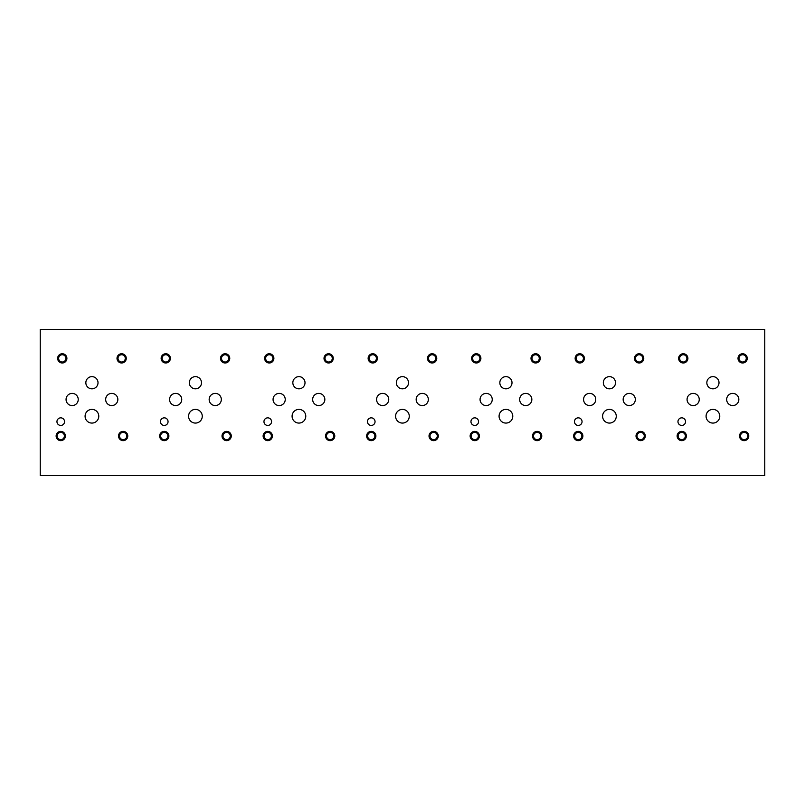 <?xml version="1.0" encoding="UTF-8"?>
<svg xmlns="http://www.w3.org/2000/svg" width="805" height="805" viewBox="0 0 805 805"><rect width="100%" height="100%" fill="white"/><g stroke="black" fill="none" stroke-linecap="round" stroke-linejoin="round"><path stroke-width="1.21" d="M40.25 475.564L764.75 475.564L764.75 329.436L40.25 329.436L40.25 475.564M574.458 421.639A3.804 3.804 0 0 1 578.252 417.845A3.804 3.804 0 0 1 582.055 421.639A3.804 3.804 0 0 1 578.252 425.443A3.804 3.804 0 0 1 574.458 421.639M367.452 421.639A3.804 3.804 0 0 1 371.256 417.845A3.804 3.804 0 0 1 375.05 421.639A3.804 3.804 0 0 1 371.256 425.443A3.804 3.804 0 0 1 367.452 421.639M160.457 421.639A3.804 3.804 0 0 1 164.25 417.845A3.804 3.804 0 0 1 168.054 421.639A3.804 3.804 0 0 1 164.25 425.443A3.804 3.804 0 0 1 160.457 421.639M263.959 421.639A3.804 3.804 0 0 1 267.753 417.845A3.804 3.804 0 0 1 271.557 421.639A3.804 3.804 0 0 1 267.753 425.443A3.804 3.804 0 0 1 263.959 421.639M470.955 421.639A3.804 3.804 0 0 1 474.759 417.845A3.804 3.804 0 0 1 478.552 421.639A3.804 3.804 0 0 1 474.759 425.443A3.804 3.804 0 0 1 470.955 421.639M677.961 421.639A3.804 3.804 0 0 1 681.755 417.845A3.804 3.804 0 0 1 685.558 421.639A3.804 3.804 0 0 1 681.755 425.443A3.804 3.804 0 0 1 677.961 421.639M602.583 416.235A6.843 6.843 0 0 1 609.425 409.393A6.843 6.843 0 0 1 616.268 416.235A6.843 6.843 0 0 1 609.425 423.078A6.843 6.843 0 0 1 602.583 416.235M395.587 416.235A6.843 6.843 0 0 1 402.43 409.393A6.843 6.843 0 0 1 409.272 416.235A6.843 6.843 0 0 1 402.43 423.078A6.843 6.843 0 0 1 395.587 416.235M188.581 416.235A6.843 6.843 0 0 1 195.424 409.393A6.843 6.843 0 0 1 202.266 416.235A6.843 6.843 0 0 1 195.424 423.078A6.843 6.843 0 0 1 188.581 416.235M85.089 416.235A6.843 6.843 0 0 1 91.931 409.393A6.843 6.843 0 0 1 98.773 416.235A6.843 6.843 0 0 1 91.931 423.078A6.843 6.843 0 0 1 85.089 416.235M292.084 416.235A6.843 6.843 0 0 1 298.927 409.393A6.843 6.843 0 0 1 305.769 416.235A6.843 6.843 0 0 1 298.927 423.078A6.843 6.843 0 0 1 292.084 416.235M499.08 416.235A6.843 6.843 0 0 1 505.922 409.393A6.843 6.843 0 0 1 512.775 416.235A6.843 6.843 0 0 1 505.922 423.078A6.843 6.843 0 0 1 499.08 416.235M706.086 416.235A6.843 6.843 0 0 1 712.928 409.393A6.843 6.843 0 0 1 719.771 416.235A6.843 6.843 0 0 1 712.928 423.078A6.843 6.843 0 0 1 706.086 416.235M726.663 399.481A6.088 6.088 0 0 1 732.751 393.393A6.088 6.088 0 0 1 738.839 399.481A6.088 6.088 0 0 1 732.751 405.569A6.088 6.088 0 0 1 726.663 399.481M603.337 382.727A6.088 6.088 0 0 1 609.425 376.639A6.088 6.088 0 0 1 615.513 382.727A6.088 6.088 0 0 1 609.425 388.815A6.088 6.088 0 0 1 603.337 382.727M583.565 399.481A6.088 6.088 0 0 1 589.652 393.393A6.088 6.088 0 0 1 595.74 399.481A6.088 6.088 0 0 1 589.652 405.569A6.088 6.088 0 0 1 583.565 399.481M519.658 399.481A6.088 6.088 0 0 1 525.746 393.393A6.088 6.088 0 0 1 531.843 399.481A6.088 6.088 0 0 1 525.746 405.569A6.088 6.088 0 0 1 519.658 399.481M396.342 382.727A6.088 6.088 0 0 1 402.43 376.639A6.088 6.088 0 0 1 408.517 382.727A6.088 6.088 0 0 1 402.43 388.815A6.088 6.088 0 0 1 396.342 382.727M376.569 399.481A6.088 6.088 0 0 1 382.657 393.393A6.088 6.088 0 0 1 388.745 399.481A6.088 6.088 0 0 1 382.657 405.569A6.088 6.088 0 0 1 376.569 399.481M312.662 399.481A6.088 6.088 0 0 1 318.75 393.393A6.088 6.088 0 0 1 324.838 399.481A6.088 6.088 0 0 1 318.75 405.569A6.088 6.088 0 0 1 312.662 399.481M189.336 382.727A6.088 6.088 0 0 1 195.424 376.639A6.088 6.088 0 0 1 201.512 382.727A6.088 6.088 0 0 1 195.424 388.815A6.088 6.088 0 0 1 189.336 382.727M169.563 399.481A6.088 6.088 0 0 1 175.651 393.393A6.088 6.088 0 0 1 181.739 399.481A6.088 6.088 0 0 1 175.651 405.569A6.088 6.088 0 0 1 169.563 399.481M105.666 399.481A6.088 6.088 0 0 1 111.754 393.393A6.088 6.088 0 0 1 117.842 399.481A6.088 6.088 0 0 1 111.754 405.569A6.088 6.088 0 0 1 105.666 399.481M66.06 399.481A6.088 6.088 0 0 1 72.148 393.393A6.088 6.088 0 0 1 78.236 399.481A6.088 6.088 0 0 1 72.148 405.569A6.088 6.088 0 0 1 66.06 399.481M85.843 382.727A6.088 6.088 0 0 1 91.931 376.639A6.088 6.088 0 0 1 98.019 382.727A6.088 6.088 0 0 1 91.931 388.815A6.088 6.088 0 0 1 85.843 382.727M209.159 399.481A6.088 6.088 0 0 1 215.247 393.393A6.088 6.088 0 0 1 221.335 399.481A6.088 6.088 0 0 1 215.247 405.569A6.088 6.088 0 0 1 209.159 399.481M273.066 399.481A6.088 6.088 0 0 1 279.154 393.393A6.088 6.088 0 0 1 285.242 399.481A6.088 6.088 0 0 1 279.154 405.569A6.088 6.088 0 0 1 273.066 399.481M292.839 382.727A6.088 6.088 0 0 1 298.927 376.639A6.088 6.088 0 0 1 305.015 382.727A6.088 6.088 0 0 1 298.927 388.815A6.088 6.088 0 0 1 292.839 382.727M416.165 399.481A6.088 6.088 0 0 1 422.253 393.393A6.088 6.088 0 0 1 428.341 399.481A6.088 6.088 0 0 1 422.253 405.569A6.088 6.088 0 0 1 416.165 399.481M480.062 399.481A6.088 6.088 0 0 1 486.15 393.393A6.088 6.088 0 0 1 492.237 399.481A6.088 6.088 0 0 1 486.15 405.569A6.088 6.088 0 0 1 480.062 399.481M499.835 382.727A6.088 6.088 0 0 1 505.922 376.639A6.088 6.088 0 0 1 512.01 382.727A6.088 6.088 0 0 1 505.922 388.815A6.088 6.088 0 0 1 499.835 382.727M623.161 399.481A6.088 6.088 0 0 1 629.248 393.393A6.088 6.088 0 0 1 635.336 399.481A6.088 6.088 0 0 1 629.248 405.569A6.088 6.088 0 0 1 623.161 399.481M687.067 399.481A6.088 6.088 0 0 1 693.155 393.393A6.088 6.088 0 0 1 699.243 399.481A6.088 6.088 0 0 1 693.155 405.569A6.088 6.088 0 0 1 687.067 399.481M706.84 382.727A6.088 6.088 0 0 1 712.928 376.639A6.088 6.088 0 0 1 719.016 382.727A6.088 6.088 0 0 1 712.928 388.815A6.088 6.088 0 0 1 706.84 382.727M56.954 421.639A3.804 3.804 0 0 1 60.757 417.845A3.804 3.804 0 0 1 64.551 421.639A3.804 3.804 0 0 1 60.757 425.443A3.804 3.804 0 0 1 56.954 421.639M740.519 436.008A3.633 3.633 0 0 0 745.963 439.148A3.633 3.633 0 0 0 745.963 432.869A3.633 3.633 0 0 0 740.519 436.008M739.523 436.008A4.629 4.629 0 0 1 744.152 431.379A4.629 4.629 0 0 1 748.771 436.008A4.629 4.629 0 0 1 744.152 440.637A4.629 4.629 0 0 1 739.523 436.008M679.641 358.376A3.633 3.633 0 0 0 685.075 361.515A3.633 3.633 0 0 0 685.075 355.226A3.633 3.633 0 0 0 679.641 358.376M678.635 358.376A4.629 4.629 0 0 1 683.264 353.747A4.629 4.629 0 0 1 687.893 358.376A4.629 4.629 0 0 1 683.264 362.995A4.629 4.629 0 0 1 678.635 358.376M637.017 436.008A3.633 3.633 0 0 0 642.46 439.148A3.633 3.633 0 0 0 642.46 432.869A3.633 3.633 0 0 0 637.017 436.008M636.02 436.008A4.629 4.629 0 0 1 640.649 431.379A4.629 4.629 0 0 1 645.278 436.008A4.629 4.629 0 0 1 640.649 440.637A4.629 4.629 0 0 1 636.02 436.008M576.139 358.376A3.633 3.633 0 0 0 581.582 361.515A3.633 3.633 0 0 0 581.582 355.226A3.633 3.633 0 0 0 576.139 358.376M575.142 358.376A4.629 4.629 0 0 1 579.761 353.747A4.629 4.629 0 0 1 584.39 358.376A4.629 4.629 0 0 1 579.761 362.995A4.629 4.629 0 0 1 575.142 358.376M533.524 436.008A3.633 3.633 0 0 0 538.958 439.148A3.633 3.633 0 0 0 538.958 432.869A3.633 3.633 0 0 0 533.524 436.008M532.518 436.008A4.629 4.629 0 0 1 537.146 431.379A4.629 4.629 0 0 1 541.775 436.008A4.629 4.629 0 0 1 537.146 440.637A4.629 4.629 0 0 1 532.518 436.008M472.636 358.376A3.633 3.633 0 0 0 478.079 361.515A3.633 3.633 0 0 0 478.079 355.226A3.633 3.633 0 0 0 472.636 358.376M471.639 358.376A4.629 4.629 0 0 1 476.268 353.747A4.629 4.629 0 0 1 480.897 358.376A4.629 4.629 0 0 1 476.268 362.995A4.629 4.629 0 0 1 471.639 358.376M430.021 436.008A3.633 3.633 0 0 0 435.465 439.148A3.633 3.633 0 0 0 435.465 432.869A3.633 3.633 0 0 0 430.021 436.008M429.025 436.008A4.629 4.629 0 0 1 433.643 431.379A4.629 4.629 0 0 1 438.272 436.008A4.629 4.629 0 0 1 433.643 440.637A4.629 4.629 0 0 1 429.025 436.008M369.133 358.376A3.633 3.633 0 0 0 374.577 361.515A3.633 3.633 0 0 0 374.577 355.226A3.633 3.633 0 0 0 369.133 358.376M368.137 358.376A4.629 4.629 0 0 1 372.765 353.747A4.629 4.629 0 0 1 377.394 358.376A4.629 4.629 0 0 1 372.765 362.995A4.629 4.629 0 0 1 368.137 358.376M326.518 436.008A3.633 3.633 0 0 0 331.962 439.148A3.633 3.633 0 0 0 331.962 432.869A3.633 3.633 0 0 0 326.518 436.008M325.522 436.008A4.629 4.629 0 0 1 330.151 431.379A4.629 4.629 0 0 1 334.779 436.008A4.629 4.629 0 0 1 330.151 440.637A4.629 4.629 0 0 1 325.522 436.008M265.64 358.376A3.633 3.633 0 0 0 271.084 361.515A3.633 3.633 0 0 0 271.084 355.226A3.633 3.633 0 0 0 265.64 358.376M264.634 358.376A4.629 4.629 0 0 1 269.262 353.747A4.629 4.629 0 0 1 273.891 358.376A4.629 4.629 0 0 1 269.262 362.995A4.629 4.629 0 0 1 264.634 358.376M223.015 436.008A3.633 3.633 0 0 0 228.459 439.148A3.633 3.633 0 0 0 228.459 432.869A3.633 3.633 0 0 0 223.015 436.008M222.019 436.008A4.629 4.629 0 0 1 226.648 431.379A4.629 4.629 0 0 1 231.277 436.008A4.629 4.629 0 0 1 226.648 440.637A4.629 4.629 0 0 1 222.019 436.008M162.137 358.376A3.633 3.633 0 0 0 167.581 361.515A3.633 3.633 0 0 0 167.581 355.226A3.633 3.633 0 0 0 162.137 358.376M161.141 358.376A4.629 4.629 0 0 1 165.77 353.747A4.629 4.629 0 0 1 170.388 358.376A4.629 4.629 0 0 1 165.77 362.995A4.629 4.629 0 0 1 161.141 358.376M119.522 436.008A3.633 3.633 0 0 0 124.966 439.148A3.633 3.633 0 0 0 124.966 432.869A3.633 3.633 0 0 0 119.522 436.008M118.516 436.008A4.629 4.629 0 0 1 123.145 431.379A4.629 4.629 0 0 1 127.774 436.008A4.629 4.629 0 0 1 123.145 440.637A4.629 4.629 0 0 1 118.516 436.008M58.634 358.376A3.633 3.633 0 0 0 64.078 361.515A3.633 3.633 0 0 0 64.078 355.226A3.633 3.633 0 0 0 58.634 358.376M57.638 358.376A4.629 4.629 0 0 1 62.267 353.747A4.629 4.629 0 0 1 66.896 358.376A4.629 4.629 0 0 1 62.267 362.995A4.629 4.629 0 0 1 57.638 358.376M118.013 358.376A3.633 3.633 0 0 0 123.457 361.515A3.633 3.633 0 0 0 123.457 355.226A3.633 3.633 0 0 0 118.013 358.376M117.007 358.376A4.629 4.629 0 0 1 121.636 353.747A4.629 4.629 0 0 1 126.264 358.376A4.629 4.629 0 0 1 121.636 362.995A4.629 4.629 0 0 1 117.007 358.376M57.125 436.008A3.633 3.633 0 0 0 62.569 439.148A3.633 3.633 0 0 0 62.569 432.869A3.633 3.633 0 0 0 57.125 436.008M56.129 436.008A4.629 4.629 0 0 1 60.757 431.379A4.629 4.629 0 0 1 65.386 436.008A4.629 4.629 0 0 1 60.757 440.637A4.629 4.629 0 0 1 56.129 436.008M221.506 358.376A3.633 3.633 0 0 0 226.95 361.515A3.633 3.633 0 0 0 226.95 355.226A3.633 3.633 0 0 0 221.506 358.376M220.51 358.376A4.629 4.629 0 0 1 225.138 353.747A4.629 4.629 0 0 1 229.767 358.376A4.629 4.629 0 0 1 225.138 362.995A4.629 4.629 0 0 1 220.51 358.376M160.628 436.008A3.633 3.633 0 0 0 166.072 439.148A3.633 3.633 0 0 0 166.072 432.869A3.633 3.633 0 0 0 160.628 436.008M159.631 436.008A4.629 4.629 0 0 1 164.25 431.379A4.629 4.629 0 0 1 168.879 436.008A4.629 4.629 0 0 1 164.25 440.637A4.629 4.629 0 0 1 159.631 436.008M325.009 358.376A3.633 3.633 0 0 0 330.452 361.515A3.633 3.633 0 0 0 330.452 355.226A3.633 3.633 0 0 0 325.009 358.376M324.013 358.376A4.629 4.629 0 0 1 328.641 353.747A4.629 4.629 0 0 1 333.26 358.376A4.629 4.629 0 0 1 328.641 362.995A4.629 4.629 0 0 1 324.013 358.376M264.131 436.008A3.633 3.633 0 0 0 269.574 439.148A3.633 3.633 0 0 0 269.574 432.869A3.633 3.633 0 0 0 264.131 436.008M263.124 436.008A4.629 4.629 0 0 1 267.753 431.379A4.629 4.629 0 0 1 272.382 436.008A4.629 4.629 0 0 1 267.753 440.637A4.629 4.629 0 0 1 263.124 436.008M428.512 358.376A3.633 3.633 0 0 0 433.955 361.515A3.633 3.633 0 0 0 433.955 355.226A3.633 3.633 0 0 0 428.512 358.376M427.515 358.376A4.629 4.629 0 0 1 432.134 353.747A4.629 4.629 0 0 1 436.763 358.376A4.629 4.629 0 0 1 432.134 362.995A4.629 4.629 0 0 1 427.515 358.376M367.623 436.008A3.633 3.633 0 0 0 373.067 439.148A3.633 3.633 0 0 0 373.067 432.869A3.633 3.633 0 0 0 367.623 436.008M366.627 436.008A4.629 4.629 0 0 1 371.256 431.379A4.629 4.629 0 0 1 375.885 436.008A4.629 4.629 0 0 1 371.256 440.637A4.629 4.629 0 0 1 366.627 436.008M532.004 358.376A3.633 3.633 0 0 0 537.448 361.515A3.633 3.633 0 0 0 537.448 355.226A3.633 3.633 0 0 0 532.004 358.376M531.008 358.376A4.629 4.629 0 0 1 535.637 353.747A4.629 4.629 0 0 1 540.266 358.376A4.629 4.629 0 0 1 535.637 362.995A4.629 4.629 0 0 1 531.008 358.376M471.126 436.008A3.633 3.633 0 0 0 476.57 439.148A3.633 3.633 0 0 0 476.57 432.869A3.633 3.633 0 0 0 471.126 436.008M470.13 436.008A4.629 4.629 0 0 1 474.759 431.379A4.629 4.629 0 0 1 479.377 436.008A4.629 4.629 0 0 1 474.759 440.637A4.629 4.629 0 0 1 470.13 436.008M635.507 358.376A3.633 3.633 0 0 0 640.951 361.515A3.633 3.633 0 0 0 640.951 355.226A3.633 3.633 0 0 0 635.507 358.376M634.511 358.376A4.629 4.629 0 0 1 639.14 353.747A4.629 4.629 0 0 1 643.769 358.376A4.629 4.629 0 0 1 639.14 362.995A4.629 4.629 0 0 1 634.511 358.376M574.629 436.008A3.633 3.633 0 0 0 580.073 439.148A3.633 3.633 0 0 0 580.073 432.869A3.633 3.633 0 0 0 574.629 436.008M573.633 436.008A4.629 4.629 0 0 1 578.252 431.379A4.629 4.629 0 0 1 582.88 436.008A4.629 4.629 0 0 1 578.252 440.637A4.629 4.629 0 0 1 573.633 436.008M739.01 358.376A3.633 3.633 0 0 0 744.454 361.515A3.633 3.633 0 0 0 744.454 355.226A3.633 3.633 0 0 0 739.01 358.376M738.014 358.376A4.629 4.629 0 0 1 742.633 353.747A4.629 4.629 0 0 1 747.261 358.376A4.629 4.629 0 0 1 742.633 362.995A4.629 4.629 0 0 1 738.014 358.376M678.122 436.008A3.633 3.633 0 0 0 683.566 439.148A3.633 3.633 0 0 0 683.566 432.869A3.633 3.633 0 0 0 678.122 436.008M677.126 436.008A4.629 4.629 0 0 1 681.755 431.379A4.629 4.629 0 0 1 686.383 436.008A4.629 4.629 0 0 1 681.755 440.637A4.629 4.629 0 0 1 677.126 436.008"/></g></svg>
